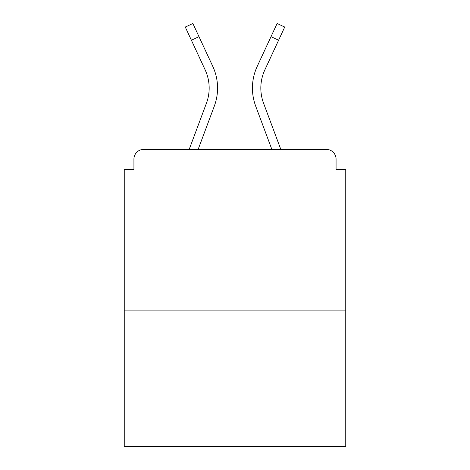 <?xml version="1.0" encoding="UTF-8"?>
<svg xmlns="http://www.w3.org/2000/svg" width="470" height="470" viewBox="0 0 470 470"><rect width="100%" height="100%" fill="white"/><g stroke="black" fill="none" stroke-linecap="round" stroke-linejoin="round"><path stroke-width="0.7" d="M336.068 169.453L336.068 159.118L336.068 169.453L345.755 169.453L345.755 446.5L124.245 446.5L124.245 169.453L133.932 169.453L133.932 159.118L133.932 169.453M345.755 310.882L124.245 310.882M336.068 159.118A9.688 9.688 0 0 0 326.38 149.431L143.62 149.431A9.688 9.688 0 0 0 133.932 159.118M326.38 149.431L285.372 149.431M184.628 149.431L143.62 149.431M214.302 106.15L198.14 149.431L214.302 106.15A51.665 51.665 0 0 0 212.763 66.335L199.004 36.684L191.39 40.214L185.274 27.031L192.888 23.5L199.004 36.684M206.436 103.212L189.181 149.431L206.436 103.212A43.269 43.269 0 0 0 209.168 88.078A43.269 43.269 0 0 1 206.436 103.212M255.698 106.15L271.86 149.431L255.698 106.15A51.665 51.665 0 0 1 257.237 66.335L277.112 23.5L284.726 27.031L264.851 69.871A43.269 43.269 0 0 0 263.564 103.212L280.819 149.431L263.564 103.212A43.269 43.269 0 0 1 260.832 88.078A43.269 43.269 0 0 0 263.564 103.212A43.269 43.269 0 0 1 260.832 88.078A43.269 43.269 0 0 0 263.564 103.212A43.269 43.269 0 0 1 260.832 88.078A43.269 43.269 0 0 0 263.564 103.212A43.269 43.269 0 0 1 260.832 88.078A43.269 43.269 0 0 0 263.564 103.212M191.39 40.214L205.149 69.871A43.269 43.269 0 0 1 209.168 88.078A43.269 43.269 0 0 0 205.149 69.871A43.269 43.269 0 0 1 209.168 88.078A43.269 43.269 0 0 0 205.149 69.871A43.269 43.269 0 0 1 209.168 88.078M264.851 69.871A43.269 43.269 0 0 0 260.832 88.078A43.269 43.269 0 0 1 264.851 69.871A43.269 43.269 0 0 0 260.832 88.078A43.269 43.269 0 0 1 264.851 69.871A43.269 43.269 0 0 0 260.832 88.078A43.269 43.269 0 0 1 264.851 69.871A43.269 43.269 0 0 0 260.832 88.078A43.269 43.269 0 0 1 264.851 69.871M278.61 40.214L270.996 36.684"/></g></svg>
